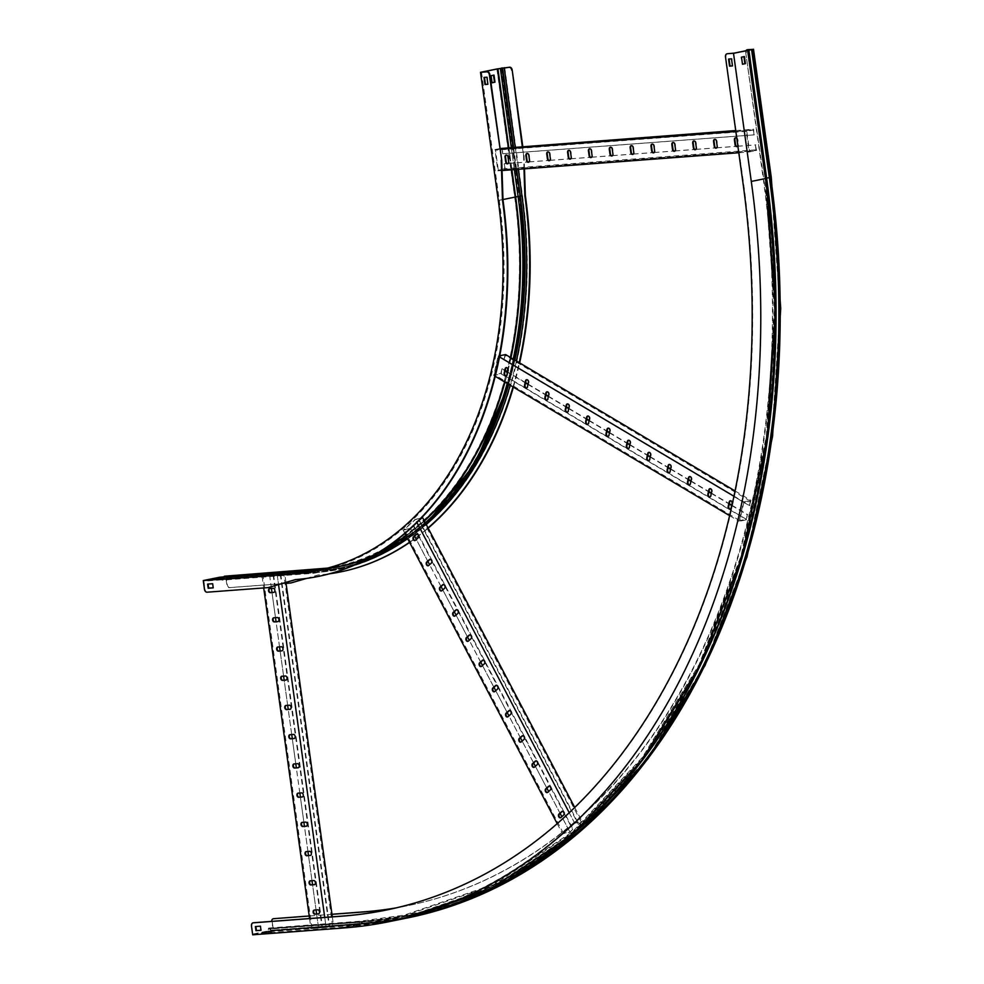 <?xml version="1.0" encoding="UTF-8"?>
<svg xmlns="http://www.w3.org/2000/svg" width="984" height="984" viewBox="0 0 984 984"><rect width="100%" height="100%" fill="white"/><g stroke="black" fill="none" stroke-linecap="round" stroke-linejoin="round"><path stroke-width="0.74" stroke-dasharray="4.92 3.69" d="M306.172 578.481L317.857 575.05A364.338 256.664 -101.5 0 0 329.406 573.82M409.516 542.258A364.338 256.664 -101.5 0 0 428.04 527.928M513.008 386.909A364.338 256.664 -101.5 0 0 519.208 362.653M522.295 146.567L523.562 155.706L522.799 146.53M523.992 168.879L523.562 155.706M484.485 77.392L487.424 77.096L487.904 84.23M318.299 576.427A364.338 256.664 78.5 0 1 296 579.49L295.717 579.576M268.595 587.522L207.513 592.097A2.989 2.103 78.5 0 1 205.004 589.305L203.873 581.163L295.286 574.299L311.19 571.064L219.776 577.928L221.498 579.724A1.611 1.144 85.7 0 0 223.159 579.49L224.254 577.288A0.898 0.627 -94.3 0 1 224.66 576.944L224.893 576.895A1.193 0.849 -94.3 0 1 225.889 577.903L226.849 584.865A2.989 2.103 -101.5 0 0 229.37 587.669L229.875 587.559A2.989 2.103 78.5 0 1 227.353 584.767L226.849 584.865M481.508 72.176L499.282 200.305A359.086 252.962 78.5 0 1 317.5 571.224A359.086 252.962 78.5 0 1 295.286 574.299M208.104 584.066L213.159 583.623L213.22 587.792M306.454 578.444L318.361 574.951A364.338 256.664 -101.5 0 0 340.648 571.889M409.615 542.442A364.338 256.664 -101.5 0 0 428.163 528.162M513.402 387.155A364.338 256.664 -101.5 0 0 519.626 362.899M524.484 168.842L524.066 155.607M380.993 551.101A359.086 252.962 78.5 0 1 333.404 567.989A359.086 252.962 78.5 0 1 311.19 571.064L219.826 577.928L203.873 581.163M219.85 577.214A1.316 0.935 -94.3 0 1 220.453 577.547L221.818 579.195A0.898 0.627 85.7 0 0 222.741 579.059L223.811 576.907M225.028 576.169A1.907 1.353 -94.3 0 1 226.382 577.805L227.353 584.767M286.073 583.401L229.37 587.669M290.944 582.971L229.875 587.559M221.572 578.703L216.517 579.084L224.475 578.112L221.572 578.703L221.474 577.989M492.062 82.718L490.586 75.731L493.501 75.202M224.377 577.399L224.475 578.112M216.418 578.371L216.517 579.084M737.545 146.284L755.318 144.943L756.007 149.851L749.439 150.577L746.77 131.327L753.252 130.011L753.929 134.906L502.689 153.775L502.418 148.067M502.689 153.775L502.012 148.879L495.53 150.195L498.285 170.035L504.767 168.719L504.091 163.811L507.24 163.578M500.106 148.535L494.94 149.58L500.192 149.187M753.929 134.906L753.646 129.199L746.167 130.712L749.119 151.979L756.598 150.454L755.318 144.943M504.091 163.811L505.37 169.322L497.892 170.835L494.94 149.58M508.174 163.504L528.088 162.016M529.023 161.942L548.949 160.441M549.871 160.38L569.798 158.879M570.72 158.805L590.646 157.317M591.581 157.243L611.507 155.743M612.429 155.681L632.355 154.18M633.278 154.107L653.204 152.618M654.139 152.545L674.052 151.044M674.987 150.982L694.913 149.482M695.836 149.408L715.762 147.92M716.684 147.846L736.61 146.358M756.007 149.851L504.767 168.719M504.583 163.713L507.154 163.516M508.236 163.442L528.002 161.954M529.084 161.868L548.851 160.392M549.933 160.306L569.711 158.818M570.782 158.744L590.56 157.255M591.642 157.169L611.408 155.693M612.491 155.607L632.269 154.119M633.339 154.045L653.118 152.557M654.2 152.483L673.966 150.995M675.049 150.909L694.815 149.433M695.897 149.347L715.676 147.858M716.746 147.785L736.524 146.296M737.606 146.21L755.823 144.845M505.37 169.322L756.598 150.454M497.892 170.835L502.049 170.527M738.787 152.754L749.119 151.979M735.835 131.499L746.167 130.712M737.828 145.853A2.091 1.476 -101.5 0 0 738.012 144.451L737.36 139.728A2.091 1.476 -101.5 0 0 736.795 138.387M735.712 130.552L753.646 129.199M503.193 153.676L754.433 134.808M753.252 130.011L502.012 148.879M746.77 131.327L495.53 150.195M527.203 153.43A2.091 1.476 78.5 0 1 527.449 153.356A2.091 1.476 78.5 0 1 529.331 155.287L529.995 160.011A2.091 1.476 78.5 0 1 528.937 162.175A2.091 1.476 78.5 0 1 528.679 162.188M506.354 155.005A2.091 1.476 78.5 0 1 506.588 154.918A2.091 1.476 78.5 0 1 508.482 156.85L509.134 161.585A2.091 1.476 78.5 0 1 508.076 163.738A2.091 1.476 78.5 0 1 507.83 163.762M749.525 151.167L498.285 170.035M548.051 151.868A2.091 1.476 78.5 0 1 548.297 151.782A2.091 1.476 78.5 0 1 550.191 153.725L550.843 158.449A2.091 1.476 78.5 0 1 549.785 160.601A2.091 1.476 78.5 0 1 549.527 160.626M568.9 150.306A2.091 1.476 78.5 0 1 569.146 150.22A2.091 1.476 78.5 0 1 571.04 152.163L571.692 156.886A2.091 1.476 78.5 0 1 570.634 159.039A2.091 1.476 78.5 0 1 570.376 159.064M589.76 148.732A2.091 1.476 78.5 0 1 590.006 148.658A2.091 1.476 78.5 0 1 591.888 150.589L592.553 155.312A2.091 1.476 78.5 0 1 591.482 157.477A2.091 1.476 78.5 0 1 591.236 157.489M610.609 147.169A2.091 1.476 78.5 0 1 610.855 147.083A2.091 1.476 78.5 0 1 612.737 149.027L613.401 153.75A2.091 1.476 78.5 0 1 612.343 155.915A2.091 1.476 78.5 0 1 612.085 155.927M631.457 145.607A2.091 1.476 78.5 0 1 631.703 145.521A2.091 1.476 78.5 0 1 633.598 147.465L634.25 152.188A2.091 1.476 78.5 0 1 633.192 154.34A2.091 1.476 78.5 0 1 632.933 154.365M652.318 144.033A2.091 1.476 78.5 0 1 652.552 143.959A2.091 1.476 78.5 0 1 654.446 145.89L655.098 150.613A2.091 1.476 78.5 0 1 654.04 152.778A2.091 1.476 78.5 0 1 653.794 152.803M673.167 142.471A2.091 1.476 78.5 0 1 673.413 142.385A2.091 1.476 78.5 0 1 675.295 144.328L675.959 149.051A2.091 1.476 78.5 0 1 674.901 151.216A2.091 1.476 78.5 0 1 674.643 151.228M694.015 140.909A2.091 1.476 78.5 0 1 694.261 140.823A2.091 1.476 78.5 0 1 696.155 142.766L696.807 147.489A2.091 1.476 78.5 0 1 695.75 149.642A2.091 1.476 78.5 0 1 695.491 149.666M714.864 139.334A2.091 1.476 78.5 0 1 715.11 139.261A2.091 1.476 78.5 0 1 717.004 141.192L717.656 145.915A2.091 1.476 78.5 0 1 716.598 148.08A2.091 1.476 78.5 0 1 716.34 148.104M735.724 137.772A2.091 1.476 78.5 0 1 735.971 137.698A2.091 1.476 78.5 0 1 737.852 139.63L738.504 144.353A2.091 1.476 78.5 0 1 737.446 146.518A2.091 1.476 78.5 0 1 737.201 146.53M273.072 574.73L321.94 926.879L311.965 928.453L332.592 926.079L329.099 926.338L280.243 574.201L283.736 573.93L263.515 576.28L269.567 574.939L262.101 576.452L277.254 575.32L284.733 573.795L285.938 582.442M280.243 574.201L284.733 573.795M329.099 926.338L333.601 925.932L326.122 927.457L310.956 928.589L321.94 926.879M318.447 927.137L316.614 914.001M316.048 909.929L312.568 884.764M312.002 880.692L308.509 855.539M307.943 851.467L304.45 826.314M303.884 822.243L300.403 797.089M299.837 793.018L296.344 767.864M295.778 763.793L292.285 738.64M291.719 734.568L288.226 709.403M287.66 705.331L284.179 680.178M283.613 676.106L280.12 650.953M279.554 646.882L276.061 621.728M275.495 617.657L272.002 592.503M271.449 588.432L269.579 575M273.577 574.631L322.432 926.78M269.567 574.939L318.435 927.076M262.101 576.452L263.687 587.952M309.566 918.527L310.956 928.589M277.254 575.32L278.546 584.607M324.732 917.395L326.122 927.457M332.334 916.817L333.601 925.932M280.735 574.102L329.603 926.239M332.592 926.079L283.736 573.93M326.122 927.395L277.254 575.246M273.933 617.768A2.091 1.476 78.5 0 1 274.155 617.706A2.091 1.476 78.5 0 1 274.29 617.681L277.66 617.435A2.091 1.476 78.5 0 1 279.407 619.293A2.091 1.476 78.5 0 1 278.361 621.544A2.091 1.476 78.5 0 1 278.226 621.568L278.091 621.568M269.874 588.543A2.091 1.476 78.5 0 1 270.108 588.469A2.091 1.476 78.5 0 1 270.231 588.457L273.601 588.198A2.091 1.476 78.5 0 1 275.348 590.068A2.091 1.476 78.5 0 1 274.302 592.319A2.091 1.476 78.5 0 1 274.179 592.331L274.032 592.343M311.965 928.453L263.097 576.317M277.992 647.005A2.091 1.476 78.5 0 1 278.214 646.931A2.091 1.476 78.5 0 1 278.349 646.906L281.707 646.66A2.091 1.476 78.5 0 1 283.466 648.518A2.091 1.476 78.5 0 1 282.42 650.768A2.091 1.476 78.5 0 1 282.285 650.793L282.137 650.805M282.051 676.229A2.091 1.476 78.5 0 1 282.273 676.156A2.091 1.476 78.5 0 1 282.396 676.131L285.766 675.885A2.091 1.476 78.5 0 1 287.512 677.742A2.091 1.476 78.5 0 1 286.467 679.993A2.091 1.476 78.5 0 1 286.344 680.018L286.196 680.03M286.098 705.454A2.091 1.476 78.5 0 1 286.319 705.38A2.091 1.476 78.5 0 1 286.455 705.368L289.825 705.11A2.091 1.476 78.5 0 1 291.572 706.979A2.091 1.476 78.5 0 1 290.526 709.23A2.091 1.476 78.5 0 1 290.403 709.243L290.255 709.255M290.157 734.679A2.091 1.476 78.5 0 1 290.378 734.605A2.091 1.476 78.5 0 1 290.514 734.593L293.884 734.335A2.091 1.476 78.5 0 1 295.63 736.204A2.091 1.476 78.5 0 1 294.585 738.455A2.091 1.476 78.5 0 1 294.45 738.467L294.302 738.48M294.216 763.904A2.091 1.476 78.5 0 1 294.437 763.83A2.091 1.476 78.5 0 1 294.56 763.818L297.931 763.559A2.091 1.476 78.5 0 1 299.677 765.429A2.091 1.476 78.5 0 1 298.644 767.68A2.091 1.476 78.5 0 1 298.509 767.692L298.361 767.704M298.263 793.141A2.091 1.476 78.5 0 1 298.496 793.067A2.091 1.476 78.5 0 1 298.619 793.043L301.99 792.796A2.091 1.476 78.5 0 1 303.736 794.654A2.091 1.476 78.5 0 1 302.691 796.905A2.091 1.476 78.5 0 1 302.568 796.929L302.42 796.942M302.322 822.366A2.091 1.476 78.5 0 1 302.543 822.292A2.091 1.476 78.5 0 1 302.678 822.267L306.049 822.021A2.091 1.476 78.5 0 1 307.795 823.879A2.091 1.476 78.5 0 1 306.75 826.13A2.091 1.476 78.5 0 1 306.614 826.154L306.479 826.166M306.381 851.591A2.091 1.476 78.5 0 1 306.602 851.517A2.091 1.476 78.5 0 1 306.737 851.504L310.108 851.246A2.091 1.476 78.5 0 1 311.854 853.116A2.091 1.476 78.5 0 1 310.809 855.367A2.091 1.476 78.5 0 1 310.673 855.379L310.526 855.391M310.44 880.815A2.091 1.476 78.5 0 1 310.661 880.741A2.091 1.476 78.5 0 1 310.784 880.729L314.154 880.471A2.091 1.476 78.5 0 1 315.901 882.341A2.091 1.476 78.5 0 1 314.855 884.591A2.091 1.476 78.5 0 1 314.732 884.604L314.585 884.616M314.486 910.04A2.091 1.476 78.5 0 1 314.708 909.966A2.091 1.476 78.5 0 1 314.843 909.954L318.213 909.696A2.091 1.476 78.5 0 1 319.96 911.565A2.091 1.476 78.5 0 1 318.914 913.816A2.091 1.476 78.5 0 1 318.791 913.829L318.644 913.841M731.678 505.518L747.274 514.792L746.266 519.257L739.784 520.573L743.756 503.021L750.361 501.163L749.341 505.641L503.931 359.775L505.591 354.56M503.931 359.775L504.94 355.298L498.47 356.614L494.374 374.707L500.856 373.391L501.865 368.926L505.161 370.882M499.712 355.753L498.113 356.073L499.491 356.897M749.341 505.641L751.001 500.425L743.523 501.938L739.132 521.323L746.61 519.798L747.274 514.792M501.865 368.926L501.2 373.932L493.722 375.457L498.113 356.073M507.621 372.346L525.53 382.985M527.99 384.449L545.899 395.088M548.359 396.552L566.267 407.204M568.727 408.668L586.636 419.307M589.096 420.771L607.005 431.41M609.465 432.874L627.374 443.526M629.834 444.977L647.743 455.629M650.203 457.093L668.111 467.732M670.571 469.196L688.48 479.835M690.94 481.299L708.849 491.951M711.309 493.414L729.218 504.054M746.266 519.257L500.856 373.391M502.357 368.816L505.235 370.525M504.989 382.149A359.295 253.122 78.5 0 0 507.683 371.989L525.604 382.641M528.064 384.104L545.972 394.744M548.432 396.208L566.341 406.847M568.801 408.311L586.71 418.95M589.17 420.414L607.079 431.066M609.539 432.529L627.448 443.169M629.908 444.633L647.816 455.272M650.276 456.736L668.185 467.388M670.645 468.839L688.554 479.491M691.014 480.955L708.923 491.594M711.383 493.058L729.292 503.697M731.752 505.161L747.766 514.681M501.2 373.932L746.61 519.798M493.722 375.457L495.186 376.318M729.574 515.628L739.132 521.323M733.904 496.219L743.523 501.938M735.011 490.918L751.001 500.425M504.435 359.664L749.845 505.53M750.361 501.163L504.94 355.298M743.879 502.48L498.47 356.614M526.797 379.701A2.091 1.476 78.5 0 1 527.043 379.615A2.091 1.476 78.5 0 1 528.519 380.427A2.091 1.476 78.5 0 1 528.9 382.53L527.928 386.835A2.091 1.476 78.5 0 1 526.895 388.028A2.091 1.476 78.5 0 1 526.649 388.04M506.428 367.598A2.091 1.476 78.5 0 1 506.674 367.512A2.091 1.476 78.5 0 1 508.15 368.323A2.091 1.476 78.5 0 1 508.531 370.414L507.559 374.719A2.091 1.476 78.5 0 1 506.526 375.913A2.091 1.476 78.5 0 1 506.28 375.937M739.784 520.573L494.374 374.707M547.166 391.804A2.091 1.476 78.5 0 1 547.412 391.73A2.091 1.476 78.5 0 1 548.888 392.53A2.091 1.476 78.5 0 1 549.269 394.633L548.297 398.938A2.091 1.476 78.5 0 1 547.264 400.131A2.091 1.476 78.5 0 1 547.018 400.156M567.534 403.92A2.091 1.476 78.5 0 1 567.78 403.834A2.091 1.476 78.5 0 1 569.256 404.645A2.091 1.476 78.5 0 1 569.638 406.736L568.666 411.041A2.091 1.476 78.5 0 1 567.633 412.234A2.091 1.476 78.5 0 1 567.387 412.259M587.903 416.023A2.091 1.476 78.5 0 1 588.149 415.937A2.091 1.476 78.5 0 1 589.625 416.749A2.091 1.476 78.5 0 1 590.006 418.84L589.035 423.157A2.091 1.476 78.5 0 1 588.001 424.35A2.091 1.476 78.5 0 1 587.755 424.362M608.272 428.126A2.091 1.476 78.5 0 1 608.518 428.052A2.091 1.476 78.5 0 1 609.994 428.852A2.091 1.476 78.5 0 1 610.375 430.955L609.404 435.26A2.091 1.476 78.5 0 1 608.37 436.453A2.091 1.476 78.5 0 1 608.124 436.466M628.641 440.229A2.091 1.476 78.5 0 1 628.887 440.156A2.091 1.476 78.5 0 1 630.363 440.955A2.091 1.476 78.5 0 1 630.744 443.058L629.772 447.363A2.091 1.476 78.5 0 1 628.739 448.556A2.091 1.476 78.5 0 1 628.481 448.581M649.01 452.345A2.091 1.476 78.5 0 1 649.255 452.259A2.091 1.476 78.5 0 1 650.731 453.071A2.091 1.476 78.5 0 1 651.113 455.161L650.141 459.466A2.091 1.476 78.5 0 1 649.108 460.66A2.091 1.476 78.5 0 1 648.85 460.684M669.378 464.448A2.091 1.476 78.5 0 1 669.624 464.362A2.091 1.476 78.5 0 1 671.1 465.174A2.091 1.476 78.5 0 1 671.482 467.265L670.498 471.582A2.091 1.476 78.5 0 1 669.477 472.775A2.091 1.476 78.5 0 1 669.218 472.787M689.747 476.551A2.091 1.476 78.5 0 1 689.993 476.477A2.091 1.476 78.5 0 1 691.469 477.277A2.091 1.476 78.5 0 1 691.85 479.38L690.866 483.685A2.091 1.476 78.5 0 1 689.846 484.878A2.091 1.476 78.5 0 1 689.587 484.891M710.116 488.667A2.091 1.476 78.5 0 1 710.362 488.581A2.091 1.476 78.5 0 1 711.838 489.392A2.091 1.476 78.5 0 1 712.219 491.483L711.235 495.788A2.091 1.476 78.5 0 1 710.214 496.981A2.091 1.476 78.5 0 1 709.956 497.006M730.485 500.77A2.091 1.476 78.5 0 1 730.731 500.684A2.091 1.476 78.5 0 1 732.207 501.496A2.091 1.476 78.5 0 1 732.588 503.587L731.604 507.892A2.091 1.476 78.5 0 1 730.583 509.085A2.091 1.476 78.5 0 1 730.325 509.109M564.115 813.19L572.676 829.512L569.896 832.009L563.414 833.325L574.693 823.227L581.175 821.911L578.383 824.408L419.036 520.77L422.726 517.805M419.036 520.77L421.828 518.273L415.346 519.589L404.067 529.687L410.537 528.371L413.329 525.874L417.806 534.41M421.213 518.113L415.248 519.331L416.896 522.467M578.383 824.408L582.073 821.443L574.594 822.968L562.504 833.792L569.982 832.267L572.676 829.512M413.329 525.874L410.636 528.629L403.157 530.155L415.248 519.331M418.631 535.972L431.029 559.613M431.853 561.175L444.264 584.816M445.076 586.378L457.486 610.019M458.31 611.581L470.709 635.209M471.533 636.783L483.931 660.412M484.755 661.974L497.166 685.614M497.978 687.176L510.388 710.817M511.213 712.379L523.611 736.02M524.435 737.582L536.833 761.222M537.658 762.784L550.068 786.425M550.88 787.987L563.291 811.628M569.896 832.009L561.852 816.683M560.105 813.35L548.617 791.48M546.87 788.159L535.394 766.278M533.648 762.957L522.172 741.075M520.425 737.754L508.949 715.872M507.203 712.551L495.715 690.682M493.968 687.349L482.492 665.479M480.745 662.146L469.27 640.276M467.523 636.943L456.047 615.074M454.3 611.74L442.812 589.871M441.066 586.538L429.59 564.668M427.843 561.335L416.367 539.466M414.621 536.132L410.537 528.371M413.833 525.776L573.18 829.414M410.636 528.629L569.982 832.267M403.157 530.155L404.904 533.476M557.165 823.608L562.504 833.792M569.207 812.686L574.594 822.968M574.705 807.409L582.073 821.443M419.541 520.659L578.887 824.309M581.175 821.911L421.828 518.273M574.693 823.227L415.346 519.589M430.229 559.269A2.091 1.476 78.5 0 1 430.463 559.183A2.091 1.476 78.5 0 1 432.222 560.548A2.091 1.476 78.5 0 1 431.816 563.02L429.135 565.419A2.091 1.476 78.5 0 1 428.618 565.689A2.091 1.476 78.5 0 1 428.36 565.714M416.995 534.066A2.091 1.476 78.5 0 1 417.241 533.98A2.091 1.476 78.5 0 1 418.999 535.345A2.091 1.476 78.5 0 1 418.594 537.817L415.912 540.216A2.091 1.476 78.5 0 1 415.383 540.487A2.091 1.476 78.5 0 1 415.137 540.511M563.414 833.325L404.067 529.687M443.452 584.471A2.091 1.476 78.5 0 1 443.698 584.385A2.091 1.476 78.5 0 1 445.444 585.751A2.091 1.476 78.5 0 1 445.051 588.223L442.357 590.621A2.091 1.476 78.5 0 1 441.841 590.892A2.091 1.476 78.5 0 1 441.582 590.917M456.674 609.674A2.091 1.476 78.5 0 1 456.92 609.588A2.091 1.476 78.5 0 1 458.667 610.953A2.091 1.476 78.5 0 1 458.273 613.426L455.58 615.824A2.091 1.476 78.5 0 1 455.063 616.095A2.091 1.476 78.5 0 1 454.805 616.107M469.909 634.877A2.091 1.476 78.5 0 1 470.143 634.791A2.091 1.476 78.5 0 1 471.902 636.156A2.091 1.476 78.5 0 1 471.496 638.628L468.814 641.027A2.091 1.476 78.5 0 1 468.286 641.297A2.091 1.476 78.5 0 1 468.04 641.31M483.132 660.079A2.091 1.476 78.5 0 1 483.378 659.993A2.091 1.476 78.5 0 1 485.124 661.359A2.091 1.476 78.5 0 1 484.718 663.819L482.037 666.229A2.091 1.476 78.5 0 1 481.52 666.5A2.091 1.476 78.5 0 1 481.262 666.512M496.354 685.282A2.091 1.476 78.5 0 1 496.6 685.196A2.091 1.476 78.5 0 1 498.347 686.561A2.091 1.476 78.5 0 1 497.953 689.021L495.259 691.432A2.091 1.476 78.5 0 1 494.743 691.703A2.091 1.476 78.5 0 1 494.485 691.715M509.577 710.473A2.091 1.476 78.5 0 1 509.823 710.399A2.091 1.476 78.5 0 1 511.569 711.764A2.091 1.476 78.5 0 1 511.176 714.224L508.482 716.635A2.091 1.476 78.5 0 1 507.965 716.893A2.091 1.476 78.5 0 1 507.719 716.918M522.812 735.675A2.091 1.476 78.5 0 1 523.045 735.601A2.091 1.476 78.5 0 1 524.804 736.967A2.091 1.476 78.5 0 1 524.398 739.427L521.717 741.838A2.091 1.476 78.5 0 1 521.2 742.096A2.091 1.476 78.5 0 1 520.942 742.12M536.034 760.878A2.091 1.476 78.5 0 1 536.28 760.804A2.091 1.476 78.5 0 1 538.027 762.157A2.091 1.476 78.5 0 1 537.621 764.63L534.939 767.04A2.091 1.476 78.5 0 1 534.423 767.299A2.091 1.476 78.5 0 1 534.164 767.323M549.256 786.081A2.091 1.476 78.5 0 1 549.502 786.007A2.091 1.476 78.5 0 1 551.249 787.36A2.091 1.476 78.5 0 1 550.856 789.832L548.162 792.243A2.091 1.476 78.5 0 1 547.645 792.501A2.091 1.476 78.5 0 1 547.387 792.526M562.479 811.283A2.091 1.476 78.5 0 1 562.725 811.197A2.091 1.476 78.5 0 1 564.472 812.563A2.091 1.476 78.5 0 1 564.078 815.035L561.397 817.433A2.091 1.476 78.5 0 1 560.868 817.704A2.091 1.476 78.5 0 1 560.622 817.729M252.691 934.8L267.021 931.885A1.316 0.935 85.7 0 0 267.648 931.282L268.497 929.179A0.898 0.627 -94.3 0 1 269.407 928.933L271.043 930.593A1.611 1.144 85.7 0 0 271.892 930.901L272.125 930.852A1.907 1.353 85.7 0 0 273.195 928.687L272.224 921.725A2.989 2.103 78.5 0 1 273.564 918.687M251.461 925.944L253.085 933.988L266.922 931.184L268.054 928.798A1.611 1.144 -94.3 0 1 269.69 928.367L271.326 930.015A0.898 0.627 85.7 0 0 271.744 930.2L272.027 930.138A1.193 0.849 85.7 0 0 272.703 928.798L272.224 921.725M733.498 53.259L751.272 181.376L770.214 177.428A714.827 503.574 78.5 0 1 364.105 921.934L272.703 928.798M743.929 56.666L741.001 57.195L742.489 64.181M268.94 928.047L360.353 921.184L404.375 915.083L492.48 884.764L572.762 831.566L642.441 757.311L699.157 664.495L740.94 556.292L766.339 436.429L774.457 309.001L765.035 178.387L747.286 50.455L765.048 178.387A713.904 502.935 78.5 0 1 359.467 921.934A1.611 1.144 -94.3 0 1 361.103 921.504L362.727 923.152A0.898 0.627 85.7 0 0 363.157 923.336L271.744 930.2A0.898 0.627 85.7 0 0 271.793 930.188L363.44 923.275A1.193 0.849 85.7 0 0 364.105 921.934M725.491 56.9L743.363 181.978A704.79 496.514 78.5 0 1 386.552 909.991A704.79 496.514 78.5 0 1 386.306 910.04M746.056 50.701A2.989 2.103 -101.5 0 0 745.761 52.779L763.129 177.956A704.79 496.514 78.5 0 1 406.331 905.969A704.79 496.514 78.5 0 1 396.158 907.888M745.761 52.779L763.633 177.858A704.79 496.514 78.5 0 1 406.835 905.87A704.79 496.514 78.5 0 1 396.417 907.826M331.977 914.259L309.21 915.969M331.989 914.321L309.21 916.03M266.553 931.737L271.609 931.356L266.553 931.737L266.652 932.451L263.749 933.041L271.707 932.069L266.652 932.451M253.085 933.988L344.498 927.125A716.02 504.423 -101.5 0 0 388.791 920.999A716.02 504.423 -101.5 0 0 751.272 181.376M255.877 926.51L260.92 926.067L260.994 930.237M251.953 925.846A2.989 2.103 78.5 0 1 253.294 922.808M725.983 56.801A2.989 2.103 78.5 0 1 727.324 53.763M729.058 59.015L731.998 58.733L732.477 65.854M746.266 52.681A2.989 2.103 78.5 0 1 747.594 49.643M263.749 933.041L263.65 932.328M271.707 932.069L271.609 931.356M268.804 932.66L268.706 931.946M516.403 360.98A360.279 253.81 78.5 0 1 510.204 385.248M426.22 524.472A360.279 253.81 78.5 0 1 317.303 571.04L225.889 577.903M515.222 147.108L518.297 169.31M504.694 67.576L522.479 195.705A360.279 253.81 78.5 0 1 317.795 570.941L226.382 577.805M311.264 570.339A1.316 0.935 -94.3 0 1 311.867 570.683L220.133 578.075L311.547 571.212L312.912 572.86A1.611 1.144 85.7 0 0 314.572 572.626L315.667 570.425L223.835 576.858M498.285 200.441L515.714 196.948A358.84 252.79 78.5 0 1 311.867 570.683L313.232 572.331L221.498 579.724L312.912 572.86A361.202 254.45 78.5 0 0 357.647 563.697M497.941 68.819L515.714 196.948L518.162 196.615A360.734 254.13 78.5 0 1 313.232 572.331A0.898 0.627 85.7 0 0 314.154 572.196L222.741 579.059L314.572 572.626A361.3 254.524 78.5 0 0 354.929 564.902M515.395 356.712A359.086 252.962 78.5 0 1 338.287 567.005C460.278 546.095 544.004 382.247 521.311 207.919A359.344 253.146 78.5 0 1 315.667 570.425A0.898 0.627 -94.3 0 1 316.073 570.068L224.893 576.895M501.422 406.859A359.086 252.962 78.5 0 1 338.521 566.956A359.086 252.962 78.5 0 1 316.307 570.031A1.193 0.849 -94.3 0 1 317.303 571.04M224.967 576.882L316.381 570.019L338.287 567.005A359.086 252.962 78.5 0 1 316.073 570.068L224.66 576.944M317.5 571.224L333.404 567.989L311.547 571.212A359.295 253.122 78.5 0 0 378.028 552.934M514.878 360.082A359.086 252.962 78.5 0 1 508.703 384.363M514.693 359.959A361.3 254.524 78.5 0 1 508.605 384.301L514.693 359.972M425.986 524.017A361.3 254.524 78.5 0 1 407.61 538.629M513.217 359.086A361.202 254.45 78.5 0 1 507.203 383.465M425.531 523.156A361.202 254.45 78.5 0 1 407.241 537.928M510.967 357.758A359.295 253.122 78.5 0 1 507.855 371.3M424.411 521.003A359.295 253.122 78.5 0 1 406.171 535.886M510.548 357.499A359.086 252.962 78.5 0 1 507.941 369.025M507.277 371.743A359.086 252.962 78.5 0 1 504.583 381.915M424.227 520.671A359.086 252.962 78.5 0 1 406.011 535.579M499.282 200.305L502.972 199.555M513.537 147.231L516.612 169.433M513.291 147.243L516.379 169.457M513.033 147.268L516.108 169.469L513.033 147.268M511.274 147.403L514.349 169.605M508.802 147.588L511.889 169.789M508.334 147.625L511.409 169.826M316.442 569.306A1.907 1.353 -94.3 0 1 317.795 570.941M500.389 68.486L518.162 196.615L519.121 196.431A360.796 254.167 78.5 0 1 520.622 208.239A360.796 254.167 78.5 0 1 314.154 572.196L315.212 569.994M501.348 68.302L519.121 196.431L519.798 196.074A358.373 252.458 78.5 0 1 338.373 566.255A358.373 252.458 78.5 0 1 327.549 568.1L338.139 566.292A358.373 252.458 78.5 0 1 327.438 568.137M502.024 67.945L519.798 196.074L522.479 195.705M501.791 67.994L519.564 196.123A358.373 252.458 78.5 0 1 338.139 566.292C459.639 545.517 543.266 382.063 520.597 207.993A358.84 252.79 78.5 0 1 315.249 569.994M501.323 68.13L519.109 196.259A358.84 252.79 78.5 0 1 520.597 207.993L520.622 208.239C545.357 394.67 447.659 567.067 313.699 572.553L222.286 579.416M496.908 68.978L514.693 197.107A358.373 252.458 78.5 0 1 333.268 567.288A358.373 252.458 78.5 0 1 325.015 568.764L316.86 570.622M704.15 657.472A714.31 503.218 78.5 0 1 360.821 922.069L269.69 928.367L361.103 921.504A713.806 502.861 78.5 0 0 766.622 178.067L748.849 49.938M344.092 927.937L358.434 925.021A1.316 0.935 85.7 0 0 359.062 924.419L359.91 922.316A0.898 0.627 -94.3 0 1 360.821 922.069L362.444 923.73A1.611 1.144 85.7 0 0 363.305 924.038L363.539 923.988A1.907 1.353 85.7 0 0 364.609 921.824L273.195 928.687M344.498 927.125L358.336 924.32L359.467 921.934L268.054 928.798L359.91 922.316A714.372 503.254 78.5 0 0 765.749 178.288L765.958 178.215M747.336 50.442L765.109 178.571A716.02 504.423 78.5 0 1 402.628 918.183A716.02 504.423 78.5 0 1 358.336 924.32L266.922 931.184M444.19 907.851A716.266 504.595 78.5 0 1 362.444 923.73L271.043 930.593L362.727 923.152A715.749 504.238 78.5 0 0 769.365 177.686L751.579 49.557M615.836 792.341A716.266 504.595 78.5 0 1 359.062 924.419L267.648 931.282L358.619 924.038A715.798 504.263 78.5 0 0 765.281 178.522L774.728 309.566L766.561 437.413L741.063 557.707L699.095 666.34L642.121 759.537L572.061 834.174L491.299 887.666L402.628 918.183L388.791 920.999M770.214 177.428L752.44 49.409L770.226 177.538A716.02 504.423 78.5 0 1 407.733 917.149A716.02 504.423 78.5 0 1 363.44 923.275L272.027 930.138M752.206 49.458L769.992 177.575A716.02 504.423 78.5 0 1 407.499 917.199L363.157 923.336A0.898 0.627 85.7 0 0 363.207 923.324A716.02 504.423 78.5 0 0 407.499 917.199L496.477 886.609L577.276 833.091L647.374 758.443L704.372 665.221L746.339 556.587L771.837 436.306L780.005 308.459L770.558 177.428L752.785 49.311M747.496 50.393L765.281 178.522L747.496 50.393M407.757 917.875A716.733 504.927 78.5 0 1 363.539 923.988L272.125 930.852M271.793 930.913L363.207 924.05L405.199 918.38A716.733 504.927 78.5 0 1 363.305 924.038L271.892 930.901M402.763 918.884A716.733 504.927 78.5 0 1 358.434 925.021L267.021 931.885M771.271 177.329L770.706 177.329A714.827 503.574 78.5 0 1 364.609 921.824M765.982 178.412A716.266 504.595 78.5 0 1 765.982 178.424L775.183 309.013L767.04 436.552L741.616 556.538L699.784 664.852L642.982 757.778L573.192 832.132L492.787 885.403L404.522 915.784L360.402 921.897L268.989 928.761M752.932 49.2L770.706 177.329M747.975 50.159L765.749 178.288L747.975 50.159M351.386 566.39L313.748 573.266L222.335 580.142M407.696 538.802L426.06 524.152"/><path stroke-width="1.48" d="M329.406 573.82A364.338 256.664 -101.5 0 0 340.39 571.938A364.338 256.664 -101.5 0 0 409.516 542.258M428.04 527.928A364.338 256.664 -101.5 0 0 513.008 386.909M519.208 362.653A364.338 256.664 -101.5 0 0 524.841 195.582L523.992 168.879M486.822 71.844L487.314 71.746A2.989 2.103 78.5 0 1 489.835 74.538L489.331 74.636A2.989 2.103 -101.5 0 0 486.822 71.844L480.499 72.312L496.908 68.978L509.663 67.207A2.989 2.103 78.5 0 1 512.184 69.999L522.295 146.567M511.68 70.098A2.989 2.103 -101.5 0 0 509.171 67.306L509.663 67.207M487.314 71.746L481.508 72.176L497.412 68.941L509.171 67.306M487.904 84.23L485.456 84.415L484.485 77.392M489.835 74.538L501.717 160.146L502.996 200.023A364.338 256.664 78.5 0 1 318.545 576.378A364.338 256.664 78.5 0 1 318.299 576.427M295.717 579.576L268.103 587.62L207.021 592.208A2.989 2.103 -101.5 0 1 204.5 589.416L203.27 580.548L294.683 573.684A358.373 252.458 -101.5 0 0 316.86 570.622A358.373 252.458 -101.5 0 0 498.285 200.441L480.499 72.312M213.22 587.792L208.669 588.137L208.104 584.066M340.648 571.889A364.338 256.664 -101.5 0 0 340.894 571.839A364.338 256.664 -101.5 0 0 409.615 542.442M428.163 528.162A364.338 256.664 -101.5 0 0 513.402 387.155M519.626 362.899A364.338 256.664 -101.5 0 0 525.345 195.484L524.484 168.842M512.184 69.999L522.799 146.53M489.331 74.636L501.717 160.146M294.683 573.684L311.092 570.351L219.69 577.227L203.27 580.548M223.811 576.907L223.835 576.858A1.611 1.144 -94.3 0 1 224.561 576.23L224.795 576.181A1.907 1.353 -94.3 0 1 225.028 576.169M306.454 578.444L290.944 582.971L286.073 583.401M290.452 583.082L306.172 578.481M491.09 75.694L492.074 82.779L494.977 82.189L494.005 75.104L491.09 75.694M221.474 577.989L216.418 578.371L221.474 577.989M268.103 587.62L295.507 579.588A364.338 256.664 -101.5 0 0 318.041 576.476A364.338 256.664 -101.5 0 0 502.492 200.121L501.213 160.244M207.599 584.102L208.178 588.235L213.233 587.854L212.655 583.721L207.599 584.102M483.98 77.428L484.964 84.513L487.904 84.292L486.92 77.207L483.98 77.428M493.501 75.202L494.472 82.225L492.062 82.718M500.106 148.535L735.712 130.552M507.24 163.578L508.174 163.504M528.088 162.016L529.023 161.942M548.949 160.441L549.871 160.38M569.798 158.879L570.72 158.805M590.646 157.317L591.581 157.243M611.507 155.743L612.429 155.681M632.355 154.18L633.278 154.107M653.204 152.618L654.139 152.545M674.052 151.044L674.987 150.982M694.913 149.482L695.836 149.408M715.762 147.92L716.684 147.846M736.61 146.358L737.545 146.284M507.154 163.516L508.236 163.442M528.002 161.954L529.084 161.868M548.851 160.392L549.933 160.306M569.711 158.818L570.782 158.744M590.56 157.255L591.642 157.169M611.408 155.693L612.491 155.607M632.269 154.119L633.339 154.045M653.118 152.557L654.2 152.483M673.966 150.995L675.049 150.909M694.815 149.433L695.897 149.347M715.676 147.858L716.746 147.785M736.524 146.296L737.606 146.21M502.049 170.527L738.787 152.754M528.838 155.386A2.091 1.476 -101.5 0 0 526.944 153.455A2.091 1.476 -101.5 0 0 525.886 155.607L526.538 160.331A2.091 1.476 -101.5 0 0 528.433 162.274A2.091 1.476 -101.5 0 0 529.49 160.109L528.838 155.386M507.99 156.96A2.091 1.476 -101.5 0 0 506.096 155.017A2.091 1.476 -101.5 0 0 505.038 157.182L505.69 161.905A2.091 1.476 -101.5 0 0 507.584 163.836A2.091 1.476 -101.5 0 0 508.642 161.683L507.99 156.96M500.192 149.187L735.835 131.499M549.687 153.824A2.091 1.476 -101.5 0 0 547.793 151.893A2.091 1.476 -101.5 0 0 546.735 154.045L547.399 158.768A2.091 1.476 -101.5 0 0 549.281 160.712A2.091 1.476 -101.5 0 0 550.339 158.547L549.687 153.824M570.536 152.262A2.091 1.476 -101.5 0 0 568.654 150.318A2.091 1.476 -101.5 0 0 567.596 152.483L568.248 157.206A2.091 1.476 -101.5 0 0 570.142 159.137A2.091 1.476 -101.5 0 0 571.2 156.985L570.536 152.262M591.396 150.687A2.091 1.476 -101.5 0 0 589.502 148.756A2.091 1.476 -101.5 0 0 588.444 150.909L589.096 155.644A2.091 1.476 -101.5 0 0 590.99 157.575A2.091 1.476 -101.5 0 0 592.048 155.423L591.396 150.687M612.245 149.125A2.091 1.476 -101.5 0 0 610.351 147.194A2.091 1.476 -101.5 0 0 609.293 149.347L609.957 154.07A2.091 1.476 -101.5 0 0 611.839 156.013A2.091 1.476 -101.5 0 0 612.897 153.848L612.245 149.125M633.093 147.563A2.091 1.476 -101.5 0 0 631.211 145.62A2.091 1.476 -101.5 0 0 630.154 147.785L630.806 152.508A2.091 1.476 -101.5 0 0 632.687 154.439A2.091 1.476 -101.5 0 0 633.757 152.286L633.093 147.563M653.954 146.001A2.091 1.476 -101.5 0 0 652.06 144.058A2.091 1.476 -101.5 0 0 651.002 146.222L651.654 150.946A2.091 1.476 -101.5 0 0 653.548 152.877A2.091 1.476 -101.5 0 0 654.606 150.724L653.954 146.001M674.803 144.427A2.091 1.476 -101.5 0 0 672.908 142.495A2.091 1.476 -101.5 0 0 671.851 144.648L672.502 149.371A2.091 1.476 -101.5 0 0 674.397 151.315A2.091 1.476 -101.5 0 0 675.454 149.15L674.803 144.427M695.651 142.864A2.091 1.476 -101.5 0 0 693.757 140.921A2.091 1.476 -101.5 0 0 692.699 143.086L693.363 147.809A2.091 1.476 -101.5 0 0 695.245 149.752A2.091 1.476 -101.5 0 0 696.303 147.588L695.651 142.864M716.5 141.302A2.091 1.476 -101.5 0 0 714.618 139.359A2.091 1.476 -101.5 0 0 713.56 141.524L714.212 146.247A2.091 1.476 -101.5 0 0 716.106 148.178A2.091 1.476 -101.5 0 0 717.164 146.026L716.5 141.302M736.795 138.387A2.091 1.476 -101.5 0 0 735.466 137.797A2.091 1.476 -101.5 0 0 734.408 139.949L735.06 144.673A2.091 1.476 -101.5 0 0 736.954 146.616A2.091 1.476 -101.5 0 0 737.828 145.853M528.679 162.188A2.091 1.476 78.5 0 1 527.043 160.232L526.391 155.509A2.091 1.476 78.5 0 1 527.203 153.43M507.83 163.762A2.091 1.476 78.5 0 1 506.194 161.806L505.53 157.071A2.091 1.476 78.5 0 1 506.354 155.005M549.527 160.626A2.091 1.476 78.5 0 1 547.891 158.67L547.239 153.947A2.091 1.476 78.5 0 1 548.051 151.868M570.376 159.064A2.091 1.476 78.5 0 1 568.74 157.108L568.088 152.385A2.091 1.476 78.5 0 1 568.9 150.306M591.236 157.489A2.091 1.476 78.5 0 1 589.601 155.534L588.936 150.81A2.091 1.476 78.5 0 1 589.76 148.732M612.085 155.927A2.091 1.476 78.5 0 1 610.449 153.971L609.797 149.248A2.091 1.476 78.5 0 1 610.609 147.169M632.933 154.365A2.091 1.476 78.5 0 1 631.298 152.409L630.646 147.686A2.091 1.476 78.5 0 1 631.457 145.607M653.794 152.803A2.091 1.476 78.5 0 1 652.158 150.835L651.494 146.112A2.091 1.476 78.5 0 1 652.318 144.033M674.643 151.228A2.091 1.476 78.5 0 1 673.007 149.273L672.355 144.55A2.091 1.476 78.5 0 1 673.167 142.471M695.491 149.666A2.091 1.476 78.5 0 1 693.855 147.711L693.203 142.988A2.091 1.476 78.5 0 1 694.015 140.909M716.34 148.104A2.091 1.476 78.5 0 1 714.704 146.136L714.052 141.413A2.091 1.476 78.5 0 1 714.864 139.334M737.201 146.53A2.091 1.476 78.5 0 1 735.565 144.574L734.9 139.851A2.091 1.476 78.5 0 1 735.724 137.772M316.614 914.001L316.048 909.929M312.568 884.764L312.002 880.692M308.509 855.539L307.943 851.467M304.45 826.314L303.884 822.243M300.403 797.089L299.837 793.018M296.344 767.864L295.778 763.793M292.285 738.64L291.719 734.568M288.226 709.403L287.66 705.331M284.179 680.178L283.613 676.106M280.12 650.953L279.554 646.882M276.061 621.728L275.495 617.657M272.002 592.503L271.449 588.432M263.687 587.952L309.566 918.527M277.734 621.667A2.091 1.476 -101.5 0 0 277.857 621.642A2.091 1.476 -101.5 0 0 278.902 619.391A2.091 1.476 -101.5 0 0 277.156 617.534L273.786 617.78A2.091 1.476 -101.5 0 0 273.663 617.804A2.091 1.476 -101.5 0 0 272.617 620.055A2.091 1.476 -101.5 0 0 274.364 621.913L277.992 621.617M273.675 592.442A2.091 1.476 -101.5 0 0 273.81 592.417A2.091 1.476 -101.5 0 0 274.856 590.166A2.091 1.476 -101.5 0 0 273.109 588.309L269.739 588.555A2.091 1.476 -101.5 0 0 269.604 588.58A2.091 1.476 -101.5 0 0 268.558 590.831A2.091 1.476 -101.5 0 0 270.305 592.688L273.933 592.38M278.546 584.607L324.732 917.395M281.793 650.891A2.091 1.476 -101.5 0 0 281.916 650.879A2.091 1.476 -101.5 0 0 282.962 648.628A2.091 1.476 -101.5 0 0 281.215 646.759L277.845 647.017A2.091 1.476 -101.5 0 0 277.709 647.029A2.091 1.476 -101.5 0 0 276.676 649.28A2.091 1.476 -101.5 0 0 278.423 651.15L282.039 650.842M285.84 680.116A2.091 1.476 -101.5 0 0 285.975 680.104A2.091 1.476 -101.5 0 0 287.02 677.853A2.091 1.476 -101.5 0 0 285.274 675.983L281.904 676.242A2.091 1.476 -101.5 0 0 281.768 676.254A2.091 1.476 -101.5 0 0 280.723 678.505A2.091 1.476 -101.5 0 0 282.469 680.375L286.098 680.067M289.899 709.341A2.091 1.476 -101.5 0 0 290.034 709.329A2.091 1.476 -101.5 0 0 291.067 707.078A2.091 1.476 -101.5 0 0 289.321 705.208L285.95 705.466A2.091 1.476 -101.5 0 0 285.827 705.479A2.091 1.476 -101.5 0 0 284.782 707.73A2.091 1.476 -101.5 0 0 286.529 709.599L290.157 709.292M293.958 738.578A2.091 1.476 -101.5 0 0 294.081 738.554A2.091 1.476 -101.5 0 0 295.126 736.303A2.091 1.476 -101.5 0 0 293.38 734.433L290.009 734.691A2.091 1.476 -101.5 0 0 289.886 734.716A2.091 1.476 -101.5 0 0 288.841 736.967A2.091 1.476 -101.5 0 0 290.587 738.824L294.216 738.517M298.004 767.803A2.091 1.476 -101.5 0 0 298.14 767.778A2.091 1.476 -101.5 0 0 299.185 765.527A2.091 1.476 -101.5 0 0 297.439 763.67L294.068 763.916A2.091 1.476 -101.5 0 0 293.933 763.941A2.091 1.476 -101.5 0 0 292.888 766.192A2.091 1.476 -101.5 0 0 294.634 768.049L298.263 767.741M302.063 797.028A2.091 1.476 -101.5 0 0 302.199 797.003A2.091 1.476 -101.5 0 0 303.244 794.752A2.091 1.476 -101.5 0 0 301.498 792.895L298.127 793.141A2.091 1.476 -101.5 0 0 297.992 793.166A2.091 1.476 -101.5 0 0 296.947 795.416A2.091 1.476 -101.5 0 0 298.693 797.274L302.322 796.979M306.122 826.252A2.091 1.476 -101.5 0 0 306.245 826.24A2.091 1.476 -101.5 0 0 307.291 823.989A2.091 1.476 -101.5 0 0 305.544 822.12L302.174 822.378A2.091 1.476 -101.5 0 0 302.051 822.39A2.091 1.476 -101.5 0 0 301.006 824.641A2.091 1.476 -101.5 0 0 302.752 826.511L306.381 826.203M310.181 855.477A2.091 1.476 -101.5 0 0 310.304 855.465A2.091 1.476 -101.5 0 0 311.35 853.214A2.091 1.476 -101.5 0 0 309.603 851.344L306.233 851.603A2.091 1.476 -101.5 0 0 306.11 851.615A2.091 1.476 -101.5 0 0 305.065 853.866A2.091 1.476 -101.5 0 0 306.811 855.736L310.427 855.428M314.228 884.702A2.091 1.476 -101.5 0 0 314.363 884.69A2.091 1.476 -101.5 0 0 315.409 882.439A2.091 1.476 -101.5 0 0 313.662 880.569L310.292 880.828A2.091 1.476 -101.5 0 0 310.157 880.84A2.091 1.476 -101.5 0 0 309.111 883.091A2.091 1.476 -101.5 0 0 310.858 884.96L314.486 884.653M318.287 913.939A2.091 1.476 -101.5 0 0 318.422 913.915A2.091 1.476 -101.5 0 0 319.456 911.664A2.091 1.476 -101.5 0 0 317.709 909.806L314.339 910.052A2.091 1.476 -101.5 0 0 314.216 910.077A2.091 1.476 -101.5 0 0 313.17 912.328A2.091 1.476 -101.5 0 0 314.917 914.185L318.545 913.878M285.938 582.442L332.334 916.817M278.091 621.568L274.856 621.814A2.091 1.476 78.5 0 1 273.146 620.117A2.091 1.476 78.5 0 1 273.933 617.768M274.032 592.343L270.809 592.589A2.091 1.476 78.5 0 1 269.087 590.892A2.091 1.476 78.5 0 1 269.874 588.543M282.137 650.805L278.915 651.039A2.091 1.476 78.5 0 1 277.205 649.342A2.091 1.476 78.5 0 1 277.992 647.005M286.196 680.03L282.974 680.276A2.091 1.476 78.5 0 1 281.252 678.566A2.091 1.476 78.5 0 1 282.051 676.229M290.255 709.255L287.033 709.501A2.091 1.476 78.5 0 1 285.311 707.791A2.091 1.476 78.5 0 1 286.098 705.454M294.302 738.48L291.079 738.726A2.091 1.476 78.5 0 1 289.37 737.028A2.091 1.476 78.5 0 1 290.157 734.679M298.361 767.704L295.138 767.951A2.091 1.476 78.5 0 1 293.429 766.253A2.091 1.476 78.5 0 1 294.216 763.904M302.42 796.942L299.197 797.175A2.091 1.476 78.5 0 1 297.476 795.478A2.091 1.476 78.5 0 1 298.263 793.141M306.479 826.166L303.244 826.4A2.091 1.476 78.5 0 1 301.534 824.703A2.091 1.476 78.5 0 1 302.322 822.366M310.526 855.391L307.303 855.637A2.091 1.476 78.5 0 1 305.594 853.928A2.091 1.476 78.5 0 1 306.381 851.591M314.585 884.616L311.362 884.862A2.091 1.476 78.5 0 1 309.652 883.152A2.091 1.476 78.5 0 1 310.44 880.815M318.644 913.841L315.421 914.087A2.091 1.476 78.5 0 1 313.699 912.389A2.091 1.476 78.5 0 1 314.486 910.04M499.712 355.753L505.591 354.56L735.011 490.918M505.161 370.882L507.621 372.346M525.53 382.985L527.99 384.449M545.899 395.088L548.359 396.552M566.267 407.204L568.727 408.668M586.636 419.307L589.096 420.771M607.005 431.41L609.465 432.874M627.374 443.526L629.834 444.977M647.743 455.629L650.203 457.093M668.111 467.732L670.571 469.196M688.48 479.835L690.94 481.299M708.849 491.951L711.309 493.414M729.218 504.054L731.678 505.518M505.235 370.525L507.695 371.989A359.295 253.122 78.5 0 0 507.855 371.3M525.604 382.641L528.064 384.104M545.972 394.744L548.432 396.208M566.341 406.847L568.801 408.311M586.71 418.95L589.17 420.414M607.079 431.066L609.539 432.529M627.448 443.169L629.908 444.633M647.816 455.272L650.276 456.736M668.185 467.388L670.645 468.839M688.554 479.491L691.014 480.955M708.923 491.594L711.383 493.058M729.292 503.697L731.752 505.161M495.186 376.318L729.574 515.628M528.396 382.628A2.091 1.476 -101.5 0 0 528.027 380.525A2.091 1.476 -101.5 0 0 526.538 379.726A2.091 1.476 -101.5 0 0 525.518 380.919L524.546 385.224A2.091 1.476 -101.5 0 0 524.915 387.315A2.091 1.476 -101.5 0 0 526.403 388.127A2.091 1.476 -101.5 0 0 527.424 386.933L528.396 382.628M508.027 370.525A2.091 1.476 -101.5 0 0 507.658 368.422A2.091 1.476 -101.5 0 0 506.17 367.61A2.091 1.476 -101.5 0 0 505.149 368.803L504.177 373.121A2.091 1.476 -101.5 0 0 504.546 375.212A2.091 1.476 -101.5 0 0 506.034 376.023A2.091 1.476 -101.5 0 0 507.055 374.83L508.027 370.525M499.491 356.897L733.904 496.219M548.764 394.732A2.091 1.476 -101.5 0 0 548.395 392.641A2.091 1.476 -101.5 0 0 546.907 391.829A2.091 1.476 -101.5 0 0 545.886 393.022L544.915 397.327A2.091 1.476 -101.5 0 0 545.284 399.43A2.091 1.476 -101.5 0 0 546.772 400.23A2.091 1.476 -101.5 0 0 547.793 399.037L548.764 394.732M569.133 406.835A2.091 1.476 -101.5 0 0 568.764 404.744A2.091 1.476 -101.5 0 0 567.276 403.932A2.091 1.476 -101.5 0 0 566.255 405.125L565.283 409.43A2.091 1.476 -101.5 0 0 565.652 411.533A2.091 1.476 -101.5 0 0 567.141 412.333A2.091 1.476 -101.5 0 0 568.162 411.152L569.133 406.835M589.502 418.95A2.091 1.476 -101.5 0 0 589.133 416.847A2.091 1.476 -101.5 0 0 587.645 416.035A2.091 1.476 -101.5 0 0 586.624 417.228L585.652 421.546A2.091 1.476 -101.5 0 0 586.021 423.637A2.091 1.476 -101.5 0 0 587.51 424.448A2.091 1.476 -101.5 0 0 588.53 423.255L589.502 418.95M609.871 431.053A2.091 1.476 -101.5 0 0 609.502 428.95A2.091 1.476 -101.5 0 0 608.014 428.151A2.091 1.476 -101.5 0 0 606.993 429.344L606.021 433.649A2.091 1.476 -101.5 0 0 606.39 435.74A2.091 1.476 -101.5 0 0 607.878 436.552A2.091 1.476 -101.5 0 0 608.899 435.358L609.871 431.053M630.24 443.157A2.091 1.476 -101.5 0 0 629.871 441.066A2.091 1.476 -101.5 0 0 628.382 440.254A2.091 1.476 -101.5 0 0 627.361 441.447L626.39 445.752A2.091 1.476 -101.5 0 0 626.759 447.855A2.091 1.476 -101.5 0 0 628.247 448.655A2.091 1.476 -101.5 0 0 629.268 447.462L630.24 443.157M650.609 455.26A2.091 1.476 -101.5 0 0 650.239 453.169A2.091 1.476 -101.5 0 0 648.751 452.357A2.091 1.476 -101.5 0 0 647.73 453.55L646.759 457.855A2.091 1.476 -101.5 0 0 647.128 459.958A2.091 1.476 -101.5 0 0 648.616 460.77A2.091 1.476 -101.5 0 0 649.637 459.577L650.609 455.26M670.977 467.375A2.091 1.476 -101.5 0 0 670.608 465.272A2.091 1.476 -101.5 0 0 669.12 464.473A2.091 1.476 -101.5 0 0 668.099 465.666L667.127 469.971A2.091 1.476 -101.5 0 0 667.496 472.062A2.091 1.476 -101.5 0 0 668.985 472.873A2.091 1.476 -101.5 0 0 670.006 471.68L670.977 467.375M691.346 479.479A2.091 1.476 -101.5 0 0 690.977 477.375A2.091 1.476 -101.5 0 0 689.489 476.576A2.091 1.476 -101.5 0 0 688.468 477.769L687.496 482.074A2.091 1.476 -101.5 0 0 687.865 484.165A2.091 1.476 -101.5 0 0 689.354 484.977A2.091 1.476 -101.5 0 0 690.374 483.784L691.346 479.479M711.715 491.582A2.091 1.476 -101.5 0 0 711.346 489.491A2.091 1.476 -101.5 0 0 709.858 488.679A2.091 1.476 -101.5 0 0 708.837 489.872L707.865 494.177A2.091 1.476 -101.5 0 0 708.234 496.28A2.091 1.476 -101.5 0 0 709.722 497.08A2.091 1.476 -101.5 0 0 710.743 495.887L711.715 491.582M732.084 503.697A2.091 1.476 -101.5 0 0 731.715 501.594A2.091 1.476 -101.5 0 0 730.226 500.782A2.091 1.476 -101.5 0 0 729.206 501.975L728.234 506.28A2.091 1.476 -101.5 0 0 728.603 508.384A2.091 1.476 -101.5 0 0 730.091 509.195A2.091 1.476 -101.5 0 0 731.112 508.002L732.084 503.697M526.649 388.04A2.091 1.476 78.5 0 1 525.038 385.125L526.022 380.808A2.091 1.476 78.5 0 1 526.797 379.701M506.28 375.937A2.091 1.476 78.5 0 1 504.669 373.01L505.653 368.705A2.091 1.476 78.5 0 1 506.428 367.598M547.018 400.156A2.091 1.476 78.5 0 1 545.407 397.228L546.391 392.923A2.091 1.476 78.5 0 1 547.166 391.804M567.387 412.259A2.091 1.476 78.5 0 1 565.775 409.332L566.759 405.027A2.091 1.476 78.5 0 1 567.534 403.92M587.755 424.362A2.091 1.476 78.5 0 1 586.144 421.435L587.128 417.13A2.091 1.476 78.5 0 1 587.903 416.023M608.124 436.466A2.091 1.476 78.5 0 1 606.513 433.55L607.497 429.233A2.091 1.476 78.5 0 1 608.272 428.126M628.481 448.581A2.091 1.476 78.5 0 1 626.882 445.654L627.866 441.349A2.091 1.476 78.5 0 1 628.641 440.229M648.85 460.684A2.091 1.476 78.5 0 1 647.251 457.757L648.235 453.452A2.091 1.476 78.5 0 1 649.01 452.345M669.218 472.787A2.091 1.476 78.5 0 1 667.619 469.86L668.603 465.555A2.091 1.476 78.5 0 1 669.378 464.448M689.587 484.891A2.091 1.476 78.5 0 1 687.988 481.976L688.972 477.671A2.091 1.476 78.5 0 1 689.747 476.551M709.956 497.006A2.091 1.476 78.5 0 1 708.357 494.079L709.341 489.774A2.091 1.476 78.5 0 1 710.116 488.667M730.325 509.109A2.091 1.476 78.5 0 1 728.726 506.182L729.71 501.877A2.091 1.476 78.5 0 1 730.485 500.77M421.213 518.113L422.726 517.805L574.705 807.409M417.806 534.41L418.631 535.972M431.029 559.613L431.853 561.175M444.264 584.816L445.076 586.378M457.486 610.019L458.31 611.581M470.709 635.209L471.533 636.783M483.931 660.412L484.755 661.974M497.166 685.614L497.978 687.176M510.388 710.817L511.213 712.379M523.611 736.02L524.435 737.582M536.833 761.222L537.658 762.784M550.068 786.425L550.88 787.987M563.291 811.628L564.115 813.19M561.852 816.683L560.105 813.35M548.617 791.48L546.87 788.159M535.394 766.278L533.648 762.957M522.172 741.075L520.425 737.754M508.949 715.872L507.203 712.551M495.715 690.682L493.968 687.349M482.492 665.479L480.745 662.146M469.27 640.276L467.523 636.943M456.047 615.074L454.3 611.74M442.812 589.871L441.066 586.538M429.59 564.668L427.843 561.335M416.367 539.466L414.621 536.132M404.904 533.476L557.165 823.608M431.324 563.119A2.091 1.476 -101.5 0 0 431.718 560.646A2.091 1.476 -101.5 0 0 429.971 559.293A2.091 1.476 -101.5 0 0 429.454 559.552L426.761 561.962A2.091 1.476 -101.5 0 0 426.367 564.422A2.091 1.476 -101.5 0 0 428.114 565.788A2.091 1.476 -101.5 0 0 428.63 565.529L431.324 563.119M418.102 537.916A2.091 1.476 -101.5 0 0 418.495 535.444A2.091 1.476 -101.5 0 0 416.749 534.091A2.091 1.476 -101.5 0 0 416.22 534.349L413.538 536.76A2.091 1.476 -101.5 0 0 413.145 539.232A2.091 1.476 -101.5 0 0 414.891 540.585A2.091 1.476 -101.5 0 0 415.408 540.327L418.102 537.916M416.896 522.467L569.207 812.686M444.547 588.321A2.091 1.476 -101.5 0 0 444.952 585.849A2.091 1.476 -101.5 0 0 443.194 584.484A2.091 1.476 -101.5 0 0 442.677 584.754L439.996 587.165A2.091 1.476 -101.5 0 0 439.59 589.625A2.091 1.476 -101.5 0 0 441.336 590.99A2.091 1.476 -101.5 0 0 441.865 590.72L444.547 588.321M457.769 613.524A2.091 1.476 -101.5 0 0 458.175 611.052A2.091 1.476 -101.5 0 0 456.416 609.686A2.091 1.476 -101.5 0 0 455.899 609.957L453.218 612.368A2.091 1.476 -101.5 0 0 452.812 614.828A2.091 1.476 -101.5 0 0 454.571 616.193A2.091 1.476 -101.5 0 0 455.088 615.923L457.769 613.524M471.004 638.727A2.091 1.476 -101.5 0 0 471.397 636.254A2.091 1.476 -101.5 0 0 469.651 634.889A2.091 1.476 -101.5 0 0 469.134 635.16L466.441 637.571A2.091 1.476 -101.5 0 0 466.047 640.031A2.091 1.476 -101.5 0 0 467.794 641.396A2.091 1.476 -101.5 0 0 468.31 641.125L471.004 638.727M484.226 663.929A2.091 1.476 -101.5 0 0 484.62 661.457A2.091 1.476 -101.5 0 0 482.873 660.092A2.091 1.476 -101.5 0 0 482.357 660.362L479.663 662.761A2.091 1.476 -101.5 0 0 479.269 665.233A2.091 1.476 -101.5 0 0 481.016 666.599A2.091 1.476 -101.5 0 0 481.533 666.328L484.226 663.929M497.449 689.132A2.091 1.476 -101.5 0 0 497.855 686.66A2.091 1.476 -101.5 0 0 496.096 685.294A2.091 1.476 -101.5 0 0 495.579 685.565L492.898 687.964A2.091 1.476 -101.5 0 0 492.492 690.436A2.091 1.476 -101.5 0 0 494.239 691.801A2.091 1.476 -101.5 0 0 494.767 691.531L497.449 689.132M510.671 714.322A2.091 1.476 -101.5 0 0 511.077 711.862A2.091 1.476 -101.5 0 0 509.331 710.497A2.091 1.476 -101.5 0 0 508.802 710.768L506.12 713.166A2.091 1.476 -101.5 0 0 505.714 715.639A2.091 1.476 -101.5 0 0 507.473 717.004A2.091 1.476 -101.5 0 0 507.99 716.733L510.671 714.322M523.906 739.525A2.091 1.476 -101.5 0 0 524.3 737.065A2.091 1.476 -101.5 0 0 522.553 735.7A2.091 1.476 -101.5 0 0 522.037 735.971L519.343 738.369A2.091 1.476 -101.5 0 0 518.949 740.841A2.091 1.476 -101.5 0 0 520.696 742.207A2.091 1.476 -101.5 0 0 521.212 741.936L523.906 739.525M537.129 764.728A2.091 1.476 -101.5 0 0 537.522 762.268A2.091 1.476 -101.5 0 0 535.776 760.903A2.091 1.476 -101.5 0 0 535.259 761.173L532.565 763.572A2.091 1.476 -101.5 0 0 532.172 766.044A2.091 1.476 -101.5 0 0 533.918 767.409A2.091 1.476 -101.5 0 0 534.435 767.139L537.129 764.728M550.351 789.931A2.091 1.476 -101.5 0 0 550.757 787.471A2.091 1.476 -101.5 0 0 548.998 786.105A2.091 1.476 -101.5 0 0 548.482 786.364L545.8 788.774A2.091 1.476 -101.5 0 0 545.394 791.247A2.091 1.476 -101.5 0 0 547.153 792.6A2.091 1.476 -101.5 0 0 547.67 792.341L550.351 789.931M563.574 815.133A2.091 1.476 -101.5 0 0 563.98 812.661A2.091 1.476 -101.5 0 0 562.233 811.308A2.091 1.476 -101.5 0 0 561.704 811.566L559.023 813.977A2.091 1.476 -101.5 0 0 558.617 816.449A2.091 1.476 -101.5 0 0 560.376 817.802A2.091 1.476 -101.5 0 0 560.892 817.544L563.574 815.133M428.36 565.714A2.091 1.476 78.5 0 1 426.81 564.152A2.091 1.476 78.5 0 1 427.265 561.864L429.947 559.453A2.091 1.476 78.5 0 1 430.229 559.269M415.137 540.511A2.091 1.476 78.5 0 1 413.587 538.949A2.091 1.476 78.5 0 1 414.043 536.661L416.724 534.25A2.091 1.476 78.5 0 1 416.995 534.066M441.582 590.917A2.091 1.476 78.5 0 1 440.032 589.354A2.091 1.476 78.5 0 1 440.488 587.067L443.181 584.656A2.091 1.476 78.5 0 1 443.452 584.471M454.805 616.107A2.091 1.476 78.5 0 1 453.255 614.557A2.091 1.476 78.5 0 1 453.71 612.257L456.404 609.859A2.091 1.476 78.5 0 1 456.674 609.674M468.04 641.31A2.091 1.476 78.5 0 1 466.49 639.76A2.091 1.476 78.5 0 1 466.945 637.46L469.626 635.061A2.091 1.476 78.5 0 1 469.909 634.877M481.262 666.512A2.091 1.476 78.5 0 1 479.712 664.963A2.091 1.476 78.5 0 1 480.167 662.663L482.849 660.264A2.091 1.476 78.5 0 1 483.132 660.079M494.485 691.715A2.091 1.476 78.5 0 1 492.935 690.165A2.091 1.476 78.5 0 1 493.39 687.865L496.084 685.467A2.091 1.476 78.5 0 1 496.354 685.282M507.719 716.918A2.091 1.476 78.5 0 1 506.157 715.368A2.091 1.476 78.5 0 1 506.612 713.068L509.306 710.657A2.091 1.476 78.5 0 1 509.577 710.473M520.942 742.12A2.091 1.476 78.5 0 1 519.392 740.571A2.091 1.476 78.5 0 1 519.847 738.271L522.529 735.86A2.091 1.476 78.5 0 1 522.812 735.675M534.164 767.323A2.091 1.476 78.5 0 1 532.615 765.773A2.091 1.476 78.5 0 1 533.07 763.473L535.751 761.062A2.091 1.476 78.5 0 1 536.034 760.878M547.387 792.526A2.091 1.476 78.5 0 1 545.837 790.964A2.091 1.476 78.5 0 1 546.292 788.676L548.986 786.265A2.091 1.476 78.5 0 1 549.256 786.081M560.622 817.729A2.091 1.476 78.5 0 1 559.072 816.166A2.091 1.476 78.5 0 1 559.515 813.879L562.208 811.468A2.091 1.476 78.5 0 1 562.479 811.283M727.324 53.763A2.989 2.103 78.5 0 1 727.496 53.714A2.989 2.103 78.5 0 1 727.68 53.689L734.421 53.136L752.944 49.372L747.459 49.68A2.989 2.103 -101.5 0 0 747.274 49.704A2.989 2.103 -101.5 0 0 746.056 50.701M727.68 53.689L733.498 53.259L752.44 49.409L747.459 49.68M742.489 64.181L744.9 63.689L743.929 56.666M733.51 53.321L751.284 181.437A716.733 504.927 78.5 0 1 388.434 921.799A716.733 504.927 78.5 0 1 344.092 927.937L252.691 934.8L251.461 925.944A2.989 2.103 -101.5 0 1 252.974 922.857L253.466 922.758A2.989 2.103 78.5 0 1 253.651 922.734L253.159 922.832A2.989 2.103 -101.5 0 0 252.974 922.857M744.421 56.568L741.518 57.158L742.489 64.243L745.405 63.652L744.421 56.568M386.306 910.04A704.79 496.514 78.5 0 1 342.961 916.03L253.651 922.734M727.188 53.788A2.989 2.103 -101.5 0 0 727.004 53.812A2.989 2.103 -101.5 0 0 725.491 56.9L742.859 182.077A704.79 496.514 78.5 0 1 386.06 910.089A704.79 496.514 78.5 0 1 342.457 916.129L253.159 922.832M747.84 50.405L765.614 178.535L748.209 50.295L747.496 50.393M747.975 50.159L747.262 50.258M396.158 907.888A704.79 496.514 78.5 0 1 362.727 912.008L331.989 914.321M396.417 907.826A704.79 496.514 78.5 0 1 363.231 911.91L331.977 914.259M309.21 915.969L273.429 918.712A2.989 2.103 -101.5 0 0 273.245 918.736A2.989 2.103 -101.5 0 0 271.695 921.381M309.21 916.03L273.429 918.712M260.994 930.237L256.443 930.581L255.877 926.51M732.477 65.854L730.042 66.039L729.058 59.015M732.49 65.928L729.538 66.149L728.554 59.052L731.506 58.831L732.49 65.928M261.006 930.298L255.951 930.679L255.373 926.547L260.428 926.165L261.006 930.298M518.297 169.31L521.975 195.804A360.279 253.81 78.5 0 1 516.403 360.98M510.204 385.248A360.279 253.81 78.5 0 1 426.22 524.472M504.202 67.675L515.222 147.108M501.323 68.13L502.037 68.031L513.033 147.268L502.061 68.204L501.348 68.302M500.389 68.486L511.274 147.403M497.941 68.819L508.802 147.588M502.972 199.555L520.302 196.037A359.086 252.962 78.5 0 1 514.878 360.082M508.703 384.363A359.086 252.962 78.5 0 1 501.422 406.859M516.612 169.433L520.302 196.037L521.975 195.804M516.379 169.457L520.069 196.087A359.086 252.962 78.5 0 1 515.395 356.712M519.81 196.16A359.344 253.146 78.5 0 1 521.311 207.919L521.336 208.153A361.3 254.524 78.5 0 1 514.693 359.959L524.152 285.717L521.336 208.153A361.3 254.524 78.5 0 0 519.835 196.333L519.81 196.16M426.06 524.152L475.211 463.439L508.605 384.301A361.3 254.524 78.5 0 1 425.986 524.017M407.61 538.629A361.3 254.524 78.5 0 1 354.929 564.902M514.349 169.605L518.113 196.665A361.202 254.45 78.5 0 1 513.217 359.086M507.203 383.465A361.202 254.45 78.5 0 1 425.531 523.156M407.241 537.928A361.202 254.45 78.5 0 1 357.647 563.697M511.889 169.789L515.665 196.997A359.295 253.122 78.5 0 1 510.967 357.758M504.989 382.149A359.295 253.122 78.5 0 1 424.411 521.003M406.171 535.886A359.295 253.122 78.5 0 1 378.028 552.934M511.409 169.826L515.198 197.071A359.086 252.962 78.5 0 1 510.548 357.499M507.941 369.025A359.086 252.962 78.5 0 1 507.277 371.743M504.583 381.915A359.086 252.962 78.5 0 1 424.227 520.671M406.011 535.579A359.086 252.962 78.5 0 1 380.993 551.101M502.529 67.908L513.537 147.231M502.295 67.957L513.291 147.243M497.412 68.941L508.334 147.625M315.249 569.994A1.611 1.144 -94.3 0 1 315.975 569.367L224.795 576.181M224.918 576.169L327.561 568.1A358.373 252.458 78.5 0 1 316.208 569.318A1.907 1.353 -94.3 0 1 316.442 569.306M327.438 568.137A358.373 252.458 78.5 0 1 315.975 569.367L224.561 576.23M315.212 569.994L223.835 576.858M219.764 577.214L325.027 568.764A358.373 252.458 78.5 0 1 311.092 570.351A1.316 0.935 -94.3 0 1 311.264 570.339M765.958 178.215L766.634 178.104A714.31 503.218 78.5 0 1 704.15 657.472M748.849 49.938L766.634 178.104L771.271 177.329L780.73 308.472L772.551 436.429L747.016 556.833L704.999 665.565L647.915 758.898L577.719 833.657L496.785 887.26L407.88 917.851A716.733 504.927 78.5 0 1 407.757 917.875M751.284 181.437L765.614 178.535A716.733 504.927 78.5 0 1 402.763 918.884L491.606 888.318L572.504 834.739L642.663 760.005L699.722 666.685L741.739 557.953L767.274 437.548L775.441 309.579L765.995 178.424A716.266 504.595 78.5 0 1 615.836 792.341M444.19 907.851A716.266 504.595 78.5 0 0 769.365 177.723L751.579 49.557M752.944 49.372L770.73 177.489A716.733 504.927 78.5 0 1 407.88 917.851L407.647 917.9A716.733 504.927 78.5 0 1 405.211 918.38L407.647 917.9A716.733 504.927 78.5 0 0 770.497 177.538L752.711 49.421M765.995 178.424L748.209 50.295M351.386 566.39L407.696 538.802M388.434 921.799L402.763 918.884M753.498 49.212L771.271 177.329"/></g></svg>
